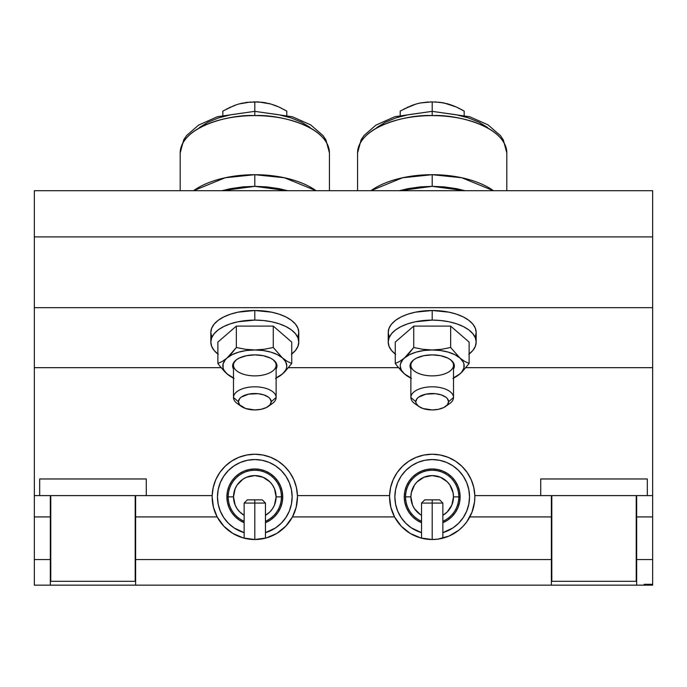 <?xml version="1.0" encoding="UTF-8"?>
<svg xmlns="http://www.w3.org/2000/svg" width="687" height="687" viewBox="0 0 687 687"><rect width="100%" height="100%" fill="white"/><g stroke="black" fill="none" stroke-linecap="round" stroke-linejoin="round"><path stroke-width="1.03" d="M262.271 499.861L247.346 499.861L254.808 499.861L254.808 503.064L254.808 499.861L262.271 499.861L265.465 503.064L254.808 503.064L254.808 539.518L254.808 503.064L244.143 503.064L265.465 503.064L265.465 538.17A42.646 42.646 0 0 0 297.445 496.881A42.646 42.646 0 0 1 292.447 516.925L394.553 516.925L390.826 507.212L389.555 496.881A42.646 42.646 0 0 1 389.572 495.602L297.428 495.602A42.646 42.646 0 0 1 297.445 496.881L296.174 507.212L292.447 516.925A42.646 42.646 0 0 1 212.18 495.602A42.646 42.646 0 0 1 254.808 454.236A42.646 42.646 0 0 1 297.445 496.881A42.646 42.646 0 0 0 289.82 472.544L293.821 479.681L296.398 487.469L297.428 495.602L389.572 495.602A42.646 42.646 0 0 1 432.192 454.236A42.646 42.646 0 0 1 474.837 496.881A42.646 42.646 0 0 0 432.217 454.236L440.358 455.026L448.216 457.362L455.481 461.157L461.887 466.275L467.194 472.527L471.213 479.681L473.781 487.469L474.82 495.602A42.646 42.646 0 0 1 474.837 496.881L474.519 502.085L471.995 512.176L466.791 521.811L463.115 526.251L458.873 530.149L449.015 536.066L437.945 539.132L432.192 539.518L420.805 537.973L410.242 533.438L401.277 526.251L394.553 516.925L292.447 516.925L285.723 526.251L276.758 533.438L266.195 537.973L254.808 539.518L243.413 537.973L232.859 533.438L223.885 526.251L217.169 516.925L135.622 516.925L135.622 585.152L551.378 585.152L551.378 559.562L135.622 559.562L551.378 559.562L551.378 516.925L469.831 516.925L551.378 516.925L551.378 495.602L474.82 495.602L652.65 495.602L652.65 190.711L34.35 190.711L34.35 516.925L50.34 516.925L34.35 516.925L34.35 585.152L50.34 585.152L50.34 559.562L34.35 559.562L50.34 559.562L50.34 495.602L34.35 495.602L135.622 495.602L135.622 516.925L217.169 516.925L213.434 507.212L212.163 496.881A42.646 42.646 0 0 1 212.18 495.602L135.622 495.602L212.18 495.602L213.219 487.469L215.787 479.681L219.806 472.527L225.113 466.275L231.519 461.157L238.784 457.362L246.642 455.026L254.808 454.236A42.646 42.646 0 0 0 212.18 495.602M289.802 472.519A42.646 42.646 0 0 0 254.825 454.236M228.41 523.279L223.764 517.62L228.41 523.279L234.061 527.925L244.143 532.657A37.33 37.33 0 0 1 254.808 459.551A37.33 37.33 0 0 1 265.465 532.657L275.547 527.925L281.206 523.279L275.547 527.925M244.143 522.695L244.143 522.695A27.927 27.927 0 0 1 226.882 496.881L227.414 491.428L226.882 496.881L227.414 502.326L226.882 496.881L228.161 496.881A26.647 26.647 0 0 0 244.143 521.304A26.647 26.647 0 0 1 228.161 496.881L226.882 496.881A27.927 27.927 0 0 1 254.808 468.955A27.927 27.927 0 0 1 282.735 496.881L281.455 496.881A26.647 26.647 0 0 0 254.808 470.234A26.647 26.647 0 0 0 228.161 496.881A26.647 26.647 0 0 1 254.808 470.234A26.647 26.647 0 0 1 265.465 521.304A26.647 26.647 0 0 0 281.455 496.881L282.735 496.881L282.194 502.326L280.605 507.564L282.194 502.326L282.735 496.881L282.194 491.428L282.735 496.881A27.927 27.927 0 0 1 265.465 522.695L270.317 520.102L274.551 516.624L278.029 512.399L280.605 507.564M432.175 454.236A42.646 42.646 0 0 0 397.198 472.519M397.18 472.544A42.646 42.646 0 0 0 389.572 495.602L390.602 487.469L393.179 479.681L397.189 472.527L402.496 466.275L408.902 461.157L416.176 457.362L424.034 455.026L432.192 454.236M411.453 527.925L405.794 523.279L411.453 527.925L421.535 532.657A37.33 37.33 0 0 1 432.192 459.551A37.33 37.33 0 0 1 442.857 532.657L452.939 527.925L458.59 523.279L463.236 517.62L458.59 523.279M420.358 514.58L421.535 515.319A21.297 21.297 0 0 1 410.895 496.881L405.579 496.881A26.621 26.621 0 0 0 421.535 521.27A26.621 26.621 0 0 1 432.192 470.26A26.621 26.621 0 0 1 458.813 496.881L458.839 496.881A26.647 26.647 0 0 0 432.192 470.234A26.647 26.647 0 0 0 405.545 496.881L404.265 496.881A27.927 27.927 0 0 1 432.192 468.955A27.927 27.927 0 0 1 460.118 496.881L458.839 496.881A26.647 26.647 0 0 1 442.857 521.304A26.647 26.647 0 0 0 458.839 496.881L460.118 496.881L459.586 502.326L457.997 507.564L459.586 502.326L460.118 496.881L459.586 491.428L460.118 496.881A27.927 27.927 0 0 1 442.857 522.695L447.709 520.102L451.943 516.624L455.412 512.399L457.997 507.564M636.66 585.152L652.65 585.152L652.65 516.925L636.66 516.925L636.66 585.152L652.65 585.152L652.65 559.562L636.66 559.562L636.66 585.152L551.378 585.152L551.378 495.602L635.217 495.602M135.622 495.602L135.622 585.152L50.34 585.152L50.34 495.602L134.188 495.602M439.654 499.861L424.729 499.861L432.192 499.861L432.192 503.064L432.192 499.861L439.654 499.861L442.857 503.064L432.192 503.064L432.192 539.518L432.192 503.064L421.535 503.064L442.857 503.064L442.857 538.17A42.646 42.646 0 0 0 474.837 496.881A42.646 42.646 0 0 1 394.553 516.925A42.646 42.646 0 0 1 389.572 495.602M135.622 585.152L551.378 585.152M558.565 585.152L629.472 585.152M636.66 495.602L636.66 516.925L652.65 516.925L652.65 495.602L636.66 495.602L636.66 559.562L652.65 559.562L652.65 307.664L34.35 307.664L34.35 367.674L221.12 367.674L34.35 367.674L34.35 585.152L50.34 585.152M57.528 585.152L128.435 585.152M254.808 454.236L262.966 455.026L270.824 457.362L278.098 461.157L284.504 466.275L289.811 472.527M652.65 367.674L465.88 367.674L652.65 367.674M398.503 367.674L288.497 367.674L398.503 367.674M652.65 307.664L652.65 236.912L34.35 236.912L652.65 236.912L652.65 190.711L34.35 190.711L34.35 307.664L652.65 307.664M223.764 517.62L220.312 511.171L218.191 504.164L217.47 496.881L218.191 489.599L220.312 482.592L223.764 476.143L228.41 470.483L234.061 465.838L240.519 462.385L247.526 460.264L254.808 459.551L262.091 460.264L269.089 462.385L275.547 465.838L281.206 470.483L285.844 476.143L289.296 482.592L291.425 489.599L292.138 496.881L291.425 504.164L289.296 511.171L285.844 517.62L281.206 523.279M405.794 523.279L401.156 517.62L397.704 511.171L395.575 504.164L394.862 496.881L395.575 489.599L397.704 482.592L401.156 476.143L405.794 470.483L411.453 465.838L417.911 462.385L424.91 460.264L432.192 459.551L439.474 460.264L446.481 462.385L452.939 465.838L458.59 470.483L463.236 476.143L466.688 482.592L468.809 489.599L469.53 496.881L468.809 504.164L466.688 511.171L463.236 517.62M389.555 496.864L389.555 496.881A42.646 42.646 0 0 0 421.535 538.17L421.535 503.064L424.729 499.861M390.207 504.318L390.508 505.872M392.646 512.828L393.127 513.979M396.116 519.612L397.06 521.047M401.74 526.731L402.805 527.779M407.571 531.695L409.143 532.751M415.678 536.195L416.597 536.564M447.795 536.564L448.714 536.195M455.249 532.751L456.821 531.695M461.578 527.779L462.652 526.731M467.323 521.047L467.649 520.574M471.256 513.979L471.737 512.828M473.875 505.872L474.185 504.318M474.537 491.832L473.901 488.019M472.75 483.7L471.402 480.127M469.41 476.065L467.426 472.862M464.635 469.204L462.119 466.507M458.564 463.373L455.687 461.295M451.385 458.796L448.371 457.422M443.115 455.661L440.436 455.043M423.956 455.043L421.286 455.661M416.021 457.422L413.007 458.804M408.705 461.295L405.819 463.373M402.264 466.507L399.757 469.195M396.957 472.862L394.982 476.065M392.981 480.127L391.642 483.7M390.482 488.019L389.855 491.832M405.794 470.483L411.453 465.838M217.178 516.933A42.646 42.646 0 0 0 244.143 538.17L244.143 503.064L247.346 499.861M212.815 504.318L213.125 505.872M215.263 512.828L215.744 513.979M218.732 519.612L219.677 521.047M224.348 526.731L225.422 527.779M230.179 531.695L231.751 532.751M238.286 536.195L239.205 536.564M270.403 536.564L271.322 536.195M277.857 532.751L279.429 531.695M284.195 527.779L285.26 526.731M289.94 521.047L290.257 520.574M293.873 513.979L294.354 512.828M296.492 505.872L296.793 504.318M297.145 491.832L296.518 488.019M295.358 483.7L294.019 480.127M292.018 476.065L290.043 472.862M287.243 469.204L284.736 466.507M281.181 463.373L278.295 461.295M273.993 458.804L270.979 457.422M265.732 455.661L263.044 455.043M246.564 455.043L243.902 455.653M238.629 457.422L235.615 458.796M231.313 461.295L228.436 463.373M224.881 466.507L222.365 469.204M219.574 472.862L217.59 476.065M215.598 480.127L214.25 483.7M213.099 488.019L212.463 491.832M269.089 462.385L275.547 465.838L281.206 470.483M644.123 585.152L652.65 585.152L652.65 584.293L644.123 584.293L644.123 585.152L644.123 584.293L652.65 584.293L652.65 585.152L644.123 585.152M421.509 522.678L416.683 520.102L421.509 522.678A27.927 27.927 0 0 1 404.265 496.881L404.806 491.428L404.265 496.881L404.806 502.326L404.265 496.881L405.545 496.881A26.647 26.647 0 0 0 421.535 521.304A26.647 26.647 0 0 1 432.192 470.234A26.647 26.647 0 0 1 458.839 496.881L453.489 496.881A21.297 21.297 0 0 1 442.857 515.319L447.254 511.935L451.866 505.031L453.489 496.881L453.077 492.725L449.899 485.048L447.254 481.819L440.341 477.207L432.192 475.584L424.042 477.207L417.138 481.819L414.484 485.048L411.307 492.725L410.895 496.881L412.518 505.031L414.484 508.715L420.367 514.589M404.806 491.428L406.395 486.19L404.806 491.428M426.747 469.487L432.192 468.955L437.645 469.487L442.883 471.084L447.709 473.661L442.883 471.084L437.645 469.487L432.192 468.955L426.747 469.487L421.509 471.084L416.683 473.661L412.449 477.13L408.971 481.364L406.395 486.19M459.586 491.428L457.997 486.19L455.412 481.364L451.943 477.13L447.709 473.661M404.806 502.326L406.395 507.564L408.971 512.399L412.449 516.624L416.683 520.102M244.117 522.678L239.291 520.102L244.117 522.678M227.414 491.428L229.003 486.19L227.414 491.428M249.355 469.487L254.808 468.955L260.253 469.487L265.491 471.084L270.317 473.661L265.491 471.084L260.253 469.487L254.808 468.955L249.355 469.487L244.117 471.084L239.291 473.661L235.057 477.13L231.588 481.364L229.003 486.19M282.194 491.428L280.605 486.19L278.029 481.364L274.551 477.13L270.317 473.661M227.414 502.326L229.003 507.564L231.588 512.399L235.057 516.624L239.291 520.102M442.857 521.27A26.621 26.621 0 0 0 458.813 496.881A26.621 26.621 0 0 1 442.857 521.27M449.899 485.048L447.254 481.819M420.367 479.174L417.138 481.819M414.484 508.715L417.138 511.935M444.025 514.589L447.254 511.935M458.813 496.881A26.621 26.621 0 0 0 432.192 470.26A26.621 26.621 0 0 0 405.579 496.881L410.895 496.881A21.297 21.297 0 0 1 432.192 475.584A21.297 21.297 0 0 1 453.489 496.881L458.813 496.881M281.421 496.881L276.105 496.881A21.297 21.297 0 0 1 265.465 515.319L269.862 511.935L272.516 508.715L274.482 505.031L276.105 496.881L274.482 488.732L272.516 485.048L269.862 481.819L262.958 477.207L254.808 475.584L246.659 477.207L242.975 479.174L237.101 485.048L235.134 488.732L233.511 496.881L228.187 496.881A26.621 26.621 0 0 0 244.143 521.27A26.621 26.621 0 0 1 254.808 470.26A26.621 26.621 0 0 1 265.465 521.27A26.621 26.621 0 0 0 254.808 470.26A26.621 26.621 0 0 0 228.187 496.881L233.511 496.881L235.134 505.031L237.101 508.715L239.746 511.935L244.143 515.319A21.297 21.297 0 0 1 254.808 475.584A21.297 21.297 0 0 1 276.105 496.881L281.421 496.881M272.516 485.048L269.862 481.819M242.975 479.174L239.746 481.819M237.101 508.715L239.746 511.935M266.633 514.589L269.862 511.935M432.192 375.875A21.323 10.657 180 0 0 450.99 370.25A21.323 10.657 180 0 0 449.942 359.31A21.323 10.657 0 0 1 453.514 365.218A21.323 10.657 0 0 1 432.192 375.875A21.323 10.657 0 0 1 410.878 365.218A21.323 10.657 0 0 1 414.45 359.31A21.323 10.657 180 0 0 413.402 370.25A21.323 10.657 180 0 0 432.192 375.875M432.192 354.87A22.173 11.086 0 0 1 450.303 359.559A22.173 11.086 0 0 1 453.514 369.005L454.365 365.956L453.944 363.792L450.629 359.799L447.872 358.116L440.676 355.711L432.192 354.87L423.707 355.711L416.511 358.116L413.754 359.799L410.448 363.792L410.019 365.956L410.878 369.005A22.173 11.086 0 0 1 414.089 359.559A22.173 11.086 0 0 1 432.192 354.87M395.265 354.028A43.977 21.984 0 0 1 388.224 342.092A43.977 21.984 0 0 1 432.192 320.108L432.192 310.507A43.977 21.984 180 0 0 388.224 332.491L389.065 336.776M475.327 336.776L476.168 332.491A43.977 21.984 180 0 0 432.192 310.507L432.192 320.108A43.977 21.984 0 0 1 476.168 342.092A43.977 21.984 0 0 1 469.127 354.028M476.168 342.092L476.168 332.491L475.327 328.197L472.819 324.075L468.757 320.271L463.287 316.939L456.623 314.208L449.023 312.173L432.192 310.507L415.369 312.173L407.76 314.208L401.096 316.939L395.635 320.271L391.564 324.075L389.065 328.197L388.224 332.491L388.224 342.092L389.065 337.798L391.564 333.676L395.635 329.872L401.096 326.54L407.76 323.809L415.369 321.774L432.192 320.108L440.771 320.528L449.023 321.774L456.623 323.809L463.287 326.54L468.757 329.872L472.819 333.676L475.327 337.798L476.168 342.092L475.327 346.377L472.819 350.507L468.757 354.303M395.265 342.092L395.265 363.483L399.834 361.336L404.497 357.961L413.729 347.493L413.729 326.102L395.265 342.092L395.265 363.483L397.533 366.472L395.265 363.483L399.834 361.336L404.497 357.961A31.98 15.99 0 0 1 432.192 349.966L441.501 349.305L450.655 347.493L450.655 326.102L413.729 326.102L413.729 347.493L422.823 349.297L432.192 349.966A31.98 15.99 0 0 1 459.886 357.961L464.558 361.336L469.127 363.483L469.127 342.092L450.655 326.102L450.655 347.493L459.886 357.961L450.655 347.493L441.501 349.305L432.192 349.966L422.823 349.297L413.729 347.493L409.169 353.247L402.651 359.833L400.487 363.87L400.212 365.956L401.302 370.095L404.497 373.951L397.533 366.472L402.153 371.744L406.841 375.815L404.497 373.951A31.98 15.99 0 0 1 404.497 357.961L409.581 354.647L416.202 352.105L423.913 350.507L432.192 349.966L440.47 350.507L448.182 352.105L454.811 354.647L459.886 357.961A31.98 15.99 0 0 1 459.886 373.951L452.931 378.528L457.542 375.815L462.239 371.753L459.886 373.951A31.98 15.99 0 0 1 453.514 377.876L459.886 373.951L461.741 372.079L463.905 368.043L463.905 363.87L463.09 361.817L459.886 357.961L464.558 361.336L469.127 363.483L462.239 371.753L469.127 363.483L469.127 342.092L450.655 326.102L413.729 326.102L395.265 342.092M411.453 378.528L406.841 375.815L411.453 378.528M395.635 354.303L391.564 350.507L389.065 346.377L388.224 342.092M410.878 377.876A31.98 15.99 0 0 1 404.497 373.951L410.878 377.876M254.808 375.875A21.323 10.657 180 0 0 273.598 370.25A21.323 10.657 180 0 0 272.55 359.31A21.323 10.657 0 0 1 276.122 365.218A21.323 10.657 0 0 1 254.808 375.875A21.323 10.657 0 0 1 233.486 365.218A21.323 10.657 0 0 1 237.058 359.31A21.323 10.657 180 0 0 236.01 370.25A21.323 10.657 180 0 0 254.808 375.875M254.808 354.87A22.173 11.086 0 0 1 272.911 359.559A22.173 11.086 0 0 1 276.122 369.005L276.981 365.956L276.552 363.792L273.246 359.799L270.489 358.116L263.293 355.711L254.808 354.87L246.324 355.711L239.128 358.116L236.371 359.799L233.056 363.792L232.635 365.956L233.486 369.005A22.173 11.086 0 0 1 236.697 359.559A22.173 11.086 0 0 1 254.808 354.87M217.873 354.028A43.977 21.984 0 0 1 210.832 342.092A43.977 21.984 0 0 1 254.808 320.108L254.808 310.507A43.977 21.984 180 0 0 210.832 332.491L211.673 336.776M297.935 336.776L298.776 332.491A43.977 21.984 180 0 0 254.808 310.507L254.808 320.108A43.977 21.984 0 0 1 298.776 342.092A43.977 21.984 0 0 1 291.735 354.028M298.776 342.092L298.776 332.491L297.935 328.197L295.436 324.075L291.365 320.271L285.904 316.939L279.24 314.208L271.631 312.173L254.808 310.507L237.977 312.173L230.377 314.208L223.713 316.939L218.243 320.271L214.181 324.075L211.673 328.197L210.832 332.491L210.832 342.092L211.673 337.798L214.181 333.676L218.243 329.872L223.713 326.54L230.377 323.809L237.977 321.774L254.808 320.108L263.387 320.528L271.631 321.774L279.24 323.809L285.904 326.54L291.365 329.872L295.436 333.676L297.935 337.798L298.776 342.092L297.935 346.377L295.436 350.507L291.365 354.303M217.873 342.092L217.873 363.483L222.442 361.336L227.114 357.961L236.345 347.493L236.345 326.102L217.873 342.092L217.873 363.483L220.149 366.472L217.873 363.483L222.442 361.336L227.114 357.961A31.98 15.99 0 0 1 254.808 349.966L264.109 349.305L273.271 347.493L273.271 326.102L236.345 326.102L236.345 347.493L245.431 349.297L254.808 349.966A31.98 15.99 0 0 1 282.503 357.961L287.175 361.336L291.735 363.483L291.735 342.092L273.271 326.102L273.271 347.493L282.503 357.961L273.271 347.493L264.109 349.305L254.808 349.966L245.431 349.297L236.345 347.493L231.777 353.247L225.259 359.833L223.095 363.87L223.095 368.043L223.91 370.095L227.114 373.951L220.149 366.472L224.761 371.744L229.458 375.815L227.114 373.951A31.98 15.99 0 0 1 227.114 357.961L232.189 354.647L238.818 352.105L246.53 350.507L254.808 349.966L263.087 350.507L270.798 352.105L277.419 354.647L282.503 357.961A31.98 15.99 0 0 1 282.503 373.951L275.539 378.528L280.15 375.815L284.847 371.753L282.503 373.951A31.98 15.99 0 0 1 276.122 377.876L282.503 373.951L285.698 370.095L286.513 368.043L286.788 365.956L285.698 361.817L282.503 357.961L287.175 361.336L291.735 363.483L284.847 371.753L291.735 363.483L291.735 342.092L273.271 326.102L236.345 326.102L217.873 342.092M234.069 378.528L229.458 375.815L234.069 378.528M218.243 354.303L214.181 350.507L211.673 346.377L210.832 342.092M233.486 377.876A31.98 15.99 0 0 1 227.114 373.951L233.486 377.876M506.817 152.926L506.817 152.926A74.625 37.313 180 0 0 432.192 115.614C454.021 114.111 505.795 125.309 506.817 152.926L506.817 190.711L506.817 152.926L503.331 139.942L500.437 135.597L488.01 124.854L469.753 116.756L432.192 111.346L432.192 115.614A74.625 37.313 180 0 0 357.575 152.926L357.575 190.711L357.575 152.926C358.588 125.309 410.362 114.111 432.192 115.614L432.2 101.848A31.98 15.99 180 0 1 432.2 101.848L432.192 111.346L394.759 116.721L375.909 125.146L364.024 135.502L361.104 139.856L357.575 152.926L361.104 139.856M487.512 127.456L478.933 122.174L468.362 117.881L456.52 114.815L444.223 113.046M329.425 152.926L329.425 152.926A74.625 37.313 180 0 0 254.808 115.614C276.638 114.111 328.412 125.309 329.425 152.926L329.425 190.711L329.425 152.926L325.947 139.942L323.045 135.597L310.627 124.854L292.361 116.756L254.808 111.346L254.808 115.614A74.625 37.313 180 0 0 180.183 152.926L180.183 190.711L180.183 152.926C181.205 125.309 232.979 114.111 254.808 115.614L254.808 101.848L254.808 111.346L217.375 116.721L198.517 125.146L186.641 135.502L183.712 139.856L180.183 152.926M266.831 113.046L279.137 114.815L290.97 117.881L301.541 122.174L310.112 127.447M493.472 190.711L461.844 177.77L432.192 174.696L432.192 186.349L465.03 190.711L456.52 188.667L444.223 186.898L432.192 186.349L420.169 186.898L407.863 188.667L399.362 190.711L432.192 186.349L432.192 174.696A74.625 37.313 0 0 1 493.472 190.711M370.92 190.711A74.625 37.313 0 0 1 432.192 174.696L402.539 177.77L370.92 190.711M376.871 127.456L385.459 122.174L396.03 117.881L407.863 114.815L420.169 113.046M316.08 190.711L284.461 177.77L254.808 174.696L254.808 186.349L287.638 190.711L279.137 188.667L266.831 186.898L254.808 186.349L242.777 186.898L230.48 188.667L221.97 190.711L254.808 186.349L254.808 174.696A74.625 37.313 0 0 1 316.08 190.711M193.528 190.711A74.625 37.313 0 0 1 254.808 174.696L225.156 177.77L193.528 190.711M199.488 127.456L208.067 122.174L218.638 117.881L230.48 114.815L242.777 113.046M457.43 107.533L460.118 108.864M451.256 104.982L448.19 103.995A31.98 15.99 180 0 1 448.19 103.995L446.438 103.522M400.212 111.088L400.212 115.184L400.212 111.088L411.281 105.669M404.145 108.924L416.202 103.995A31.98 15.99 180 0 1 416.21 103.995L413.883 104.725M408.112 107L406.97 107.524M416.202 103.995L420.272 102.99L416.202 103.995A31.98 15.99 180 0 0 416.202 103.995L412.131 105.343M419.68 103.119L418.237 103.454M430.491 101.874L440.109 102.329L448.182 103.995L456.271 107L464.172 111.088L464.172 115.184L464.172 112.325M435.017 101.908L444.12 102.99L456.271 107M443.484 102.87L441.939 102.595M455.378 106.597L452.244 105.334M280.047 107.533L286.788 111.088L286.788 115.184L286.788 112.325M273.873 104.982L269.055 103.522M222.828 111.088L222.828 115.184L222.828 111.088L233.898 105.669M226.762 108.924L236.491 104.725M230.729 107L229.578 107.524M242.296 103.119L240.845 103.454M234.756 105.334L238.818 103.995A31.98 15.99 180 0 0 238.81 103.995L246.899 102.329L258.69 101.959M253.108 101.874L262.709 102.329M257.634 101.908L256.251 101.865M266.101 102.87L264.547 102.595M258.741 101.959L270.798 103.995L278.888 107L286.788 111.088M277.986 106.597L274.86 105.334M445.588 406.464L449.599 403.621A21.323 10.657 180 0 0 453.514 397.472L448.594 401.732A16.402 8.201 0 0 1 445.588 406.464A16.402 8.201 0 0 1 418.804 406.464A16.402 8.201 0 0 1 415.79 401.732L410.878 397.472A21.323 10.657 180 0 0 414.785 403.621L418.804 406.464M417.189 405.047A21.323 10.657 0 0 1 410.878 397.472L410.878 365.218L410.878 397.472A21.323 10.657 0 0 1 432.192 386.807A21.323 10.657 0 0 1 453.514 397.472A21.323 10.657 0 0 1 447.194 405.047M453.514 365.218L453.514 397.472L453.514 365.218M428.259 101.959L420.272 102.99L432.192 101.848M448.594 401.732L447.349 398.589L445.829 397.172L441.303 394.913L435.395 393.685L425.914 394.158L418.555 397.172L417.043 398.589L415.79 401.732L416.107 403.329L418.555 406.283L423.08 408.55L432.192 409.933L438.469 409.306L443.793 407.528L447.349 404.866L448.594 401.732L453.514 397.472A21.323 10.657 180 0 0 432.192 386.807A21.323 10.657 180 0 0 410.878 397.472L415.79 401.732A16.402 8.201 0 0 1 432.192 393.531A16.402 8.201 0 0 1 448.594 401.732M460.247 108.924L464.172 111.088M268.196 406.464L272.215 403.621A21.323 10.657 180 0 0 276.122 397.472L271.21 401.732A16.402 8.201 0 0 1 268.196 406.464A16.402 8.201 0 0 1 241.412 406.464A16.402 8.201 0 0 1 238.406 401.732L233.486 397.472A21.323 10.657 180 0 0 237.401 403.621L241.412 406.464M239.806 405.047A21.323 10.657 0 0 1 233.486 397.472L233.486 365.218L233.486 397.472A21.323 10.657 0 0 1 254.808 386.807A21.323 10.657 0 0 1 276.122 397.472A21.323 10.657 0 0 1 269.811 405.047M276.122 365.218L276.122 397.472L276.122 365.218M271.21 401.732L269.957 398.589L268.445 397.172L263.92 394.913L258.003 393.685L248.531 394.158L241.171 397.172L239.651 398.589L238.406 401.732L239.651 404.866L245.697 408.55L254.808 409.933L261.086 409.306L266.401 407.528L269.957 404.866L271.21 401.732L276.122 397.472A21.323 10.657 180 0 0 254.808 386.807A21.323 10.657 180 0 0 233.486 397.472L238.406 401.732A16.402 8.201 0 0 1 254.808 393.531A16.402 8.201 0 0 1 271.21 401.732M262.717 102.329L270.798 103.995A31.98 15.99 180 0 0 270.79 103.995L278.888 107M238.818 103.995L250.875 101.959M551.807 581.314L551.807 495.602L551.807 581.314L636.231 581.314L636.231 495.602L636.231 581.314L551.807 581.314M540.721 495.602L540.721 478.968L540.721 495.602M647.317 478.968L647.317 495.602L647.317 478.968L540.721 478.968L647.317 478.968M50.769 581.314L50.769 495.602L50.769 581.314L135.193 581.314L135.193 495.602L135.193 581.314L50.769 581.314M39.683 495.602L39.683 478.968L39.683 495.602M146.279 478.968L146.279 495.602L146.279 478.968L39.683 478.968L146.279 478.968"/></g></svg>

